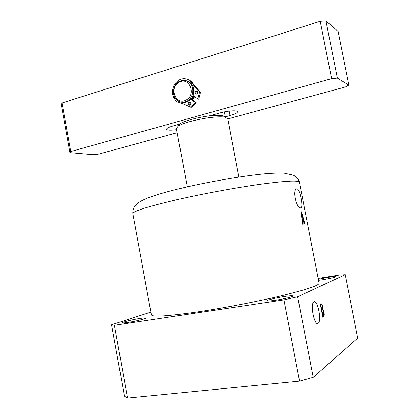 <?xml version="1.0" encoding="UTF-8"?>
<svg xmlns="http://www.w3.org/2000/svg" width="419" height="419" viewBox="0 0 419 419"><rect width="100%" height="100%" fill="white"/><g stroke="black" fill="none" stroke-linecap="round" stroke-linejoin="round"><path stroke-width="0.63" d="M127.947 322.441C135.353 321.363 146.283 318.676 145.749 318.089C145.545 317.791 143.654 317.906 140.093 318.435C132.823 319.508 122.002 322.148 122.427 322.771C122.599 323.065 124.443 322.96 127.947 322.441M318.519 280.321L322.724 279.735C330.549 278.405 334.98 277.373 336.017 276.634C335.619 276.346 333.037 276.571 328.26 277.315L318.314 279.269M275.964 300.172C283.998 298.988 293.457 296.657 292.991 295.992C292.562 295.557 289.67 295.73 284.318 296.521C276.43 297.694 267.092 299.978 267.469 300.669C267.83 301.104 270.658 300.942 275.964 300.172M313.925 301.837L313.47 302.23C310.128 305.598 314.674 326.281 318.115 323.379L318.424 323.112C321.802 319.917 317.471 299.438 313.925 301.837M300.612 208.091C297.134 208.945 292.572 192.101 295.992 189.241L296.851 188.786C299.695 188.477 303.225 205.326 301.261 207.719L300.612 208.091M132.87 213.664L151.39 314.91C152.364 317.209 168.103 316.156 198.616 311.752C224.966 307.792 258.224 301.355 282.286 295.573C306.813 289.529 319.079 285.412 319.084 283.223L299.391 182.197C298.569 180.207 285.732 180.867 260.875 184.182C236.546 187.565 203.498 193.662 177.714 199.528C147.917 206.494 132.97 211.207 132.87 213.664C132.383 207.305 136.353 204.189 138.851 202.471C141.145 201.047 141.25 200.795 146.849 198.349C155.239 195.118 166.013 191.912 179.175 188.728C207.541 181.935 243.926 175.566 267.327 173.592C273.869 173.115 279.52 172.979 284.271 173.188L293.295 175.137C296.621 176.839 298.653 179.191 299.391 182.197M150.882 312.113L111.58 324.788L114.418 325.285L283.935 299.873L297.647 296.772L313.223 377.351L357.747 338.123L345.256 274.686L339.023 275.068L318.147 278.405M297.647 296.772L345.256 274.686M323.672 316.408L322.441 317.178L322.557 315.868L320.545 305.551L320.001 304.634L321.174 303.979C321.729 303.55 322.227 304.325 322.672 306.305L322.609 309.51C323.196 309.72 323.678 310.751 324.055 312.605C324.374 314.47 324.306 315.685 323.856 316.251L322.468 316.575M303.204 219.498L304.063 223.945L304.87 223.835L304.77 223.343L301.507 211.778L301.24 212.155L302.377 224.196L303.199 224.076L302.272 219.619L303.204 219.498M111.58 324.788L124.443 396.196L127.538 398.05L299.564 381.133L313.223 377.351M114.418 325.285L127.538 398.05M283.935 299.873L299.564 381.133M304.074 222.803L304.383 222.746M303.974 223.495L304.723 223.348M303.974 223.5L304.77 223.343M301.58 213.323L303.094 219.006L302.214 219.116L301.58 213.323M302.052 219.21L303.094 219.006M322.269 306.362L322.672 306.305M322.174 309.568L322.609 309.51M323.651 312.663L324.055 312.605M323.169 316.136L323.625 315.832L323.657 312.668C323.279 310.72 322.824 309.856 322.29 310.081L321.844 310.338L323.169 316.136M322.604 316.214L323.096 316.146M322.53 315.722L322.887 315.675M321.488 310.39L321.844 310.338M321.452 310.196L322.29 310.081M322.237 309.531L322.305 306.546C321.981 304.99 321.603 304.33 321.164 304.566L320.875 305.362L321.745 309.819L322.237 309.531M321.389 309.871L321.745 309.819M320.514 305.414L320.875 305.362M320.037 304.817L320.938 304.692M320.016 304.728L321.164 304.566M177.913 124.621L178.101 125.642L178.756 125.464M178.101 125.642L179.83 123.893C184.795 120.415 203.173 115.963 214.942 115.45C218.404 115.277 221.059 115.377 222.913 115.754L225.364 117.21M238.924 177.08L227.805 118.797L225.181 117.294C216.859 115.115 185.235 121.091 178.279 126.156L176.383 128.513L187.298 186.832M224.877 116.492L225.024 117.262M214.743 114.403L214.942 115.45M186.183 99.937C196.715 94.553 189.084 76.038 179.013 82.402C168.674 87.833 176.074 106.086 186.183 99.937M179.112 81.595C182.616 79.746 185.921 79.956 189.037 82.218C194.861 86.45 193.667 97.7 187.068 101.047C183.732 102.765 180.568 102.618 177.572 100.607C171.497 96.59 172.408 85.12 179.112 81.595M193.573 95.857L191.431 99.224M193.897 96.092L191.761 99.465M186.827 80.935L190.001 82.538C195.814 86.754 194.62 97.973 188.037 101.309C185.701 102.566 183.339 102.828 180.94 102.084M194.626 96.627L192.499 100.01M227.831 118.938L345.586 86.895L348.838 85.109L337.347 78.096L331.607 78.657L70.727 151.547L69.9 152.657L93.594 154.705L98.811 154.051L177.174 132.723M331.607 78.657L320.216 21.306L62.012 102.974L70.727 151.547M348.838 85.109L338.117 31.446L325.972 20.95L337.347 78.096M69.9 152.657L61.253 104.441L62.012 102.974M179.363 124.218L173 125.983C168.726 127.219 166.579 128.303 166.563 129.241C167.239 130.314 170.585 130.456 176.603 129.68M225.302 116.875L230.021 115.581C234.959 114.178 237.479 112.915 237.573 111.8C237.604 110.124 227.669 110.752 219.933 112.962L209.123 115.963M320.216 21.306L325.972 20.95M192.043 99.675L194.222 96.333M190.341 102.21L190.346 102.215C191.31 104.268 190.75 105.19 188.655 104.986L188.65 104.98C187.681 102.933 188.241 102.006 190.341 102.21M197.145 91.059L197.187 91.091C198.108 93.149 197.527 94.071 195.437 93.856L195.406 93.83C194.468 91.771 195.05 90.85 197.145 91.059M183.129 103.812L177.09 101.77C172.068 97.088 171.188 91.352 174.44 84.554C178.84 78.547 184.009 77.185 189.954 80.474L193.793 85.513L194.746 85.822L200.528 92.274L198.732 99.203L197.789 98.936L192.991 95.432M183.433 103.959L181.008 103.524M190.729 99.146L195.516 102.655L190.362 107.081L191.321 107.322L190.168 107.128M195.516 102.655L196.459 102.912L191.321 107.322M191.116 98.994L196.459 102.912M200.528 92.274L199.591 91.986L197.789 98.936M194.95 86.141L193.997 85.837L199.475 91.651L200.413 91.939M190.912 80.794L194.746 85.822M190.362 107.081L182.747 103.713M199.591 91.986L199.475 91.651M193.997 85.837L193.793 85.513M188.655 104.986L189.592 105.227C188.644 103.907 188.896 102.906 190.362 102.226M195.406 93.83L196.317 94.102C195.411 92.735 195.699 91.735 197.202 91.101M229.172 111.14L230.021 115.581M299.967 207.944L301.261 207.719M316.79 323.274L318.424 323.112M323.856 316.251L322.588 316.424M320.902 304.718L320.043 304.843M177.792 124.653L178.07 126.109M179.83 123.893L178.279 126.156M222.913 115.754L225.181 117.294M224.359 111.915L225.359 117.173M189.037 82.218L190.001 82.538M190.357 80.783L191.315 81.103"/></g></svg>
